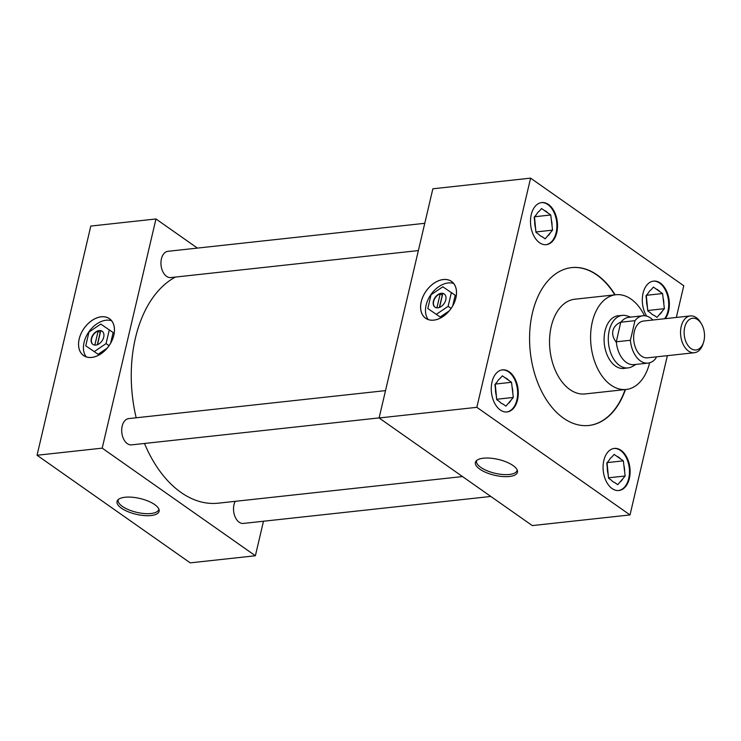 <?xml version="1.0" encoding="UTF-8"?>
<svg xmlns="http://www.w3.org/2000/svg" width="741" height="741" viewBox="0 0 741 741"><rect width="100%" height="100%" fill="white"/><g stroke="black" fill="none" stroke-linecap="round" stroke-linejoin="round"><path stroke-width="1.11" d="M113.799 335.228A22.489 15.2 -54.9 0 0 109.427 318.713A22.489 15.2 -54.9 0 0 92.088 320.408A22.489 15.2 -54.9 0 0 79.204 338.998A22.489 15.2 -54.9 0 0 83.576 355.513A22.489 15.2 -54.9 0 0 100.924 353.809A22.489 15.2 -54.9 0 0 113.799 335.228M455.863 297.947A22.489 15.2 -54.9 0 0 451.491 281.432A22.489 15.2 -54.9 0 0 434.143 283.136A22.489 15.2 -54.9 0 0 421.268 301.717A22.489 15.2 -54.9 0 0 425.64 318.232A22.489 15.2 -54.9 0 0 442.988 316.527A22.489 15.2 -54.9 0 0 455.863 297.947M479.807 469.155A21.6 8.132 -166.8 0 0 504.112 476.62A21.6 8.132 -166.8 0 0 517.459 470.868A21.6 8.132 -166.8 0 0 513.031 465.533A21.6 8.132 -166.8 0 0 492.144 458.346A21.6 8.132 -166.8 0 0 476 461.152A21.6 8.132 -166.8 0 0 479.807 469.155M476.695 460.439A20.822 7.836 -166.8 0 0 476.565 460.8A20.822 7.836 -166.8 0 0 480.798 467.395A20.822 7.836 -166.8 0 0 502.722 474.499A20.822 7.836 -166.8 0 0 517.107 470.313A20.822 7.836 -166.8 0 0 517.153 469.933M121.459 508.206A21.6 8.132 -166.8 0 0 145.764 515.671A21.6 8.132 -166.8 0 0 159.111 509.919A21.6 8.132 -166.8 0 0 154.684 504.584A21.6 8.132 -166.8 0 0 133.797 497.396A21.6 8.132 -166.8 0 0 117.652 500.203A21.6 8.132 -166.8 0 0 121.459 508.206M118.347 499.49A20.822 7.836 -166.8 0 0 118.217 499.851A20.822 7.836 -166.8 0 0 122.45 506.446A20.822 7.836 -166.8 0 0 144.375 513.55A20.822 7.836 -166.8 0 0 158.759 509.363A20.822 7.836 -166.8 0 0 158.806 508.984M556.778 232.572A21.174 13.412 83.8 0 0 541.727 202.562A21.174 13.412 83.8 0 0 531.251 214.64A21.174 13.412 83.8 0 0 546.312 244.66A21.174 13.412 83.8 0 0 556.778 232.572M545.987 244.687A21.174 13.412 83.8 0 0 556.13 232.646A21.174 13.412 83.8 0 0 541.393 202.599M517.542 399.881A21.174 13.412 83.8 0 0 502.481 369.861A21.174 13.412 83.8 0 0 492.015 381.948A21.174 13.412 83.8 0 0 507.066 411.959A21.174 13.412 83.8 0 0 517.542 399.881M506.742 411.987A21.174 13.412 83.8 0 0 516.885 399.945A21.174 13.412 83.8 0 0 502.157 369.907M665.298 318.658A21.174 13.412 83.8 0 0 668.604 311.127A21.174 13.412 83.8 0 0 653.543 281.117A21.174 13.412 83.8 0 0 643.068 293.195A21.174 13.412 83.8 0 0 646.634 316.101M664.649 318.732A21.174 13.412 83.8 0 0 667.947 311.201A21.174 13.412 83.8 0 0 653.219 281.154M629.359 478.436A21.174 13.412 83.8 0 0 614.298 448.416A21.174 13.412 83.8 0 0 603.832 460.494A21.174 13.412 83.8 0 0 618.892 490.514A21.174 13.412 83.8 0 0 629.359 478.436M618.559 490.542A21.174 13.412 83.8 0 0 628.711 478.501A21.174 13.412 83.8 0 0 613.974 448.462M235.221 501.333A13.208 8.364 83.8 0 0 233.989 504.695A13.208 8.364 83.8 0 0 243.391 523.424L490.829 496.461M424.769 223.31L167.948 251.301A13.208 8.364 83.8 0 0 161.418 258.841A13.208 8.364 83.8 0 0 170.81 277.569L418.369 250.588M385.524 390.618L128.712 418.6A13.208 8.364 83.8 0 0 122.172 426.14A13.208 8.364 83.8 0 0 131.574 444.869L379.123 417.896M644.503 315.74A47.637 30.177 83.8 0 0 615.864 294.742A47.637 30.177 83.8 0 0 592.309 321.918A47.637 30.177 83.8 0 0 626.191 389.46A47.637 30.177 83.8 0 0 649.625 362.784M615.864 294.742L574.821 299.216A47.637 30.177 83.8 0 0 551.258 326.392A47.637 30.177 83.8 0 0 585.14 393.934L626.191 389.46M615.141 294.816A79.398 50.295 83.8 0 0 571.7 267.603A79.398 50.295 83.8 0 0 532.436 312.906A79.398 50.295 83.8 0 0 588.91 425.473A79.398 50.295 83.8 0 0 625.46 389.534M614.817 294.853A79.398 50.295 83.8 0 0 571.543 267.621M175.413 277.069A116.494 73.785 83.8 0 0 135.436 338.026A116.494 73.785 83.8 0 0 136.187 417.785M144.486 443.461A116.494 73.785 83.8 0 0 218.289 503.176L462.504 476.565M619.495 315.685A26.509 16.793 83.8 0 0 618.151 315.749A26.509 16.793 83.8 0 0 605.045 330.875A26.509 16.793 83.8 0 0 623.903 368.453A26.509 16.793 83.8 0 0 625.219 368.221M197.412 248.087L155.962 218.966L102.202 448.148L255.376 555.759L263.481 521.238M676.338 317.454L683.767 285.748L530.593 178.136L432.864 188.788L379.105 417.97L532.288 525.582L630.017 514.93L667.372 355.661M588.743 425.491A79.398 50.295 83.8 0 0 625.135 389.571M255.376 555.759L190.224 562.864L37.05 455.252L90.8 226.07L155.962 218.966M102.202 448.148L37.05 455.252M530.593 178.136L476.843 407.328L379.105 417.97M476.843 407.328L630.017 514.93M607.296 467.664A13.551 8.586 83.8 0 0 608 473.638L608.546 478.223L611.334 480.177A13.551 8.586 83.8 0 0 614.428 482.521A13.551 8.586 83.8 0 0 614.965 482.734L617.744 484.688L619.985 482.058A13.551 8.586 83.8 0 0 622.903 478.63L625.145 476L624.598 471.415A13.551 8.586 83.8 0 0 623.885 465.431L623.338 460.846L620.55 458.892A13.551 8.586 83.8 0 0 616.92 456.345L614.141 454.39L611.899 457.021A13.551 8.586 83.8 0 0 611.668 457.178A13.551 8.586 83.8 0 0 608.982 460.448L606.749 463.079L607.296 467.664M620.55 458.892L616.92 456.345M607.138 462.616L623.338 460.846M624.598 471.415L623.885 465.431M608.537 478.14L607.055 462.708M608.852 477.769L625.145 476M619.985 482.058L622.903 478.63M614.317 482.474L614.965 482.734M646.532 300.355A13.551 8.586 83.8 0 0 647.245 306.339L647.791 310.924L650.57 312.878A13.551 8.586 83.8 0 0 653.673 315.221A13.551 8.586 83.8 0 0 654.201 315.425L656.989 317.38L659.221 314.749A13.551 8.586 83.8 0 0 662.148 311.322L664.381 308.691L663.834 304.106A13.551 8.586 83.8 0 0 663.121 298.132L662.574 293.547L659.796 291.593A13.551 8.586 83.8 0 0 656.165 289.036L653.377 287.082L651.144 289.712A13.551 8.586 83.8 0 0 650.913 289.879A13.551 8.586 83.8 0 0 648.227 293.14L645.985 295.77L646.532 300.355M495.47 389.108A13.551 8.586 83.8 0 0 496.183 395.083L496.729 399.668L499.517 401.622A13.551 8.586 83.8 0 0 502.611 403.975A13.551 8.586 83.8 0 0 503.148 404.178L505.927 406.133L508.169 403.502A13.551 8.586 83.8 0 0 511.086 400.075L513.318 397.445L512.772 392.86A13.551 8.586 83.8 0 0 512.068 386.876L511.522 382.291L508.734 380.337A13.551 8.586 83.8 0 0 505.103 377.79L502.324 375.835L500.082 378.466A13.551 8.586 83.8 0 0 499.851 378.623A13.551 8.586 83.8 0 0 497.165 381.893L494.923 384.523L495.47 389.108M534.715 221.8A13.551 8.586 83.8 0 0 535.428 227.783L535.975 232.368L538.753 234.323A13.551 8.586 83.8 0 0 541.856 236.666A13.551 8.586 83.8 0 0 542.384 236.87L545.172 238.824L547.404 236.194A13.551 8.586 83.8 0 0 550.322 232.767L552.564 230.136L552.017 225.551A13.551 8.586 83.8 0 0 551.304 219.577L550.758 214.992L547.979 213.037A13.551 8.586 83.8 0 0 544.348 210.49L541.56 208.527L539.328 211.157A13.551 8.586 83.8 0 0 539.087 211.324A13.551 8.586 83.8 0 0 536.41 214.584L534.168 217.215L534.715 221.8M659.796 291.593L656.165 289.036M646.374 295.307L662.574 293.547M663.834 304.106L663.121 298.132M647.782 310.84L646.3 295.4M648.097 310.47L664.381 308.691M659.221 314.749L662.148 311.322M653.553 315.166L654.201 315.425M508.734 380.337L505.103 377.79M495.321 384.06L511.522 382.291M512.772 392.86L512.068 386.876M496.72 399.584L495.238 384.153M497.035 399.223L513.318 397.445M508.169 403.502L511.086 400.075M502.5 403.919L503.148 404.178M547.979 213.037L544.348 210.49M534.557 216.761L550.758 214.992M552.017 225.551L551.304 219.577M535.965 232.285L534.483 216.854M536.271 231.914L552.564 230.136M547.404 236.194L550.322 232.767M541.736 236.62L542.384 236.87M684.703 327.346A15.969 10.115 83.8 0 0 690.455 348.14A15.969 10.115 83.8 0 0 703.542 342.333A15.969 10.115 83.8 0 0 703.95 340.869A15.969 10.115 83.8 0 0 701.56 324.095A15.969 10.115 83.8 0 0 684.703 327.346M703.542 342.333L703.061 343.852A18.506 11.717 -96.2 0 1 694.373 352.725A18.506 11.717 -96.2 0 1 681.211 326.485A18.506 11.717 -96.2 0 1 690.362 315.925A18.506 11.717 -96.2 0 1 700.754 322.715L701.56 324.095M690.362 315.925L643.457 321.038A18.506 11.717 83.8 0 0 634.305 331.598A18.506 11.717 83.8 0 0 647.467 357.829L694.373 352.725M635.991 364.405L632.351 366.489A26.426 16.737 -96.2 0 1 628.025 367.916A26.426 16.737 -96.2 0 1 609.241 330.458A26.426 16.737 -96.2 0 1 622.301 315.379A26.426 16.737 -96.2 0 1 626.83 315.842L630.832 317.092M616.086 341.981C613.168 338.146 612.112 334.376 612.927 330.662C613.854 326.976 616.466 324.113 620.763 322.066L616.317 341.805A23.795 15.07 83.8 0 0 633.963 364.628L648.042 363.099A23.795 15.07 83.8 0 0 655.924 358.209L656.239 356.875M652.877 320.01A23.795 15.07 83.8 0 0 642.882 315.777A23.795 15.07 83.8 0 0 634.991 320.668L630.396 340.267A23.795 15.07 83.8 0 0 648.042 363.099M630.396 340.267L616.317 341.805M642.882 315.777L628.803 317.315A23.795 15.07 83.8 0 0 620.921 322.205L634.991 320.668M102.277 331.338A8.049 5.437 -54.9 0 0 100.748 330.773L97.488 344.658M95.821 345.084A8.049 5.437 -54.9 0 0 103.045 339.1A8.049 5.437 -54.9 0 0 102.147 331.246A8.049 5.437 -54.9 0 0 99.229 330.569A8.049 5.437 -54.9 0 0 92.004 336.553A8.049 5.437 -54.9 0 0 92.903 344.408A8.049 5.437 -54.9 0 0 95.821 345.084M91.745 357.394A22.489 15.2 -54.9 0 0 111.928 340.665A22.489 15.2 -54.9 0 0 109.427 318.713A22.489 15.2 -54.9 0 0 101.258 316.824A22.489 15.2 -54.9 0 0 81.084 333.552A22.489 15.2 -54.9 0 0 83.576 355.513A22.489 15.2 -54.9 0 0 91.745 357.394M111.604 320.77A22.489 15.2 -54.9 0 0 106.111 320.232A22.489 15.2 -54.9 0 0 86.91 335.015A22.489 15.2 -54.9 0 0 86.252 356.856M101.267 316.787A22.526 15.237 -54.9 0 0 81.056 333.552A22.526 15.237 -54.9 0 0 83.557 355.541A22.526 15.237 -54.9 0 0 91.736 357.431A22.526 15.237 -54.9 0 0 111.956 340.675A22.526 15.237 -54.9 0 0 109.455 318.676A22.526 15.237 -54.9 0 0 101.267 316.787M110.631 343.185L113.132 332.533L100.757 324.067L88.976 332.051L85.743 345.815L98.127 354.281L107.186 348.131M85.743 345.815L98.127 354.281M94.302 351.586L106.074 343.602L109.057 345.695M106.074 343.602L109.307 329.838M100.359 332.431A8.049 5.437 -54.9 0 0 100.183 332.487L98.145 331.051A8.049 5.437 -54.9 0 0 91.986 337.396A8.049 5.437 -54.9 0 0 93.033 344.5M98.145 331.051L94.848 345.102M100.183 332.487L97.312 344.722M444.331 294.057A8.049 5.437 -54.9 0 0 442.803 293.492L439.552 307.385M437.885 307.811A8.049 5.437 -54.9 0 0 445.1 301.819A8.049 5.437 -54.9 0 0 444.211 293.964A8.049 5.437 -54.9 0 0 441.284 293.297A8.049 5.437 -54.9 0 0 434.069 299.281A8.049 5.437 -54.9 0 0 434.958 307.135A8.049 5.437 -54.9 0 0 437.885 307.811M433.809 320.112A22.489 15.2 -54.9 0 0 453.983 303.384A22.489 15.2 -54.9 0 0 451.491 281.432A22.489 15.2 -54.9 0 0 443.322 279.552A22.489 15.2 -54.9 0 0 423.139 296.28A22.489 15.2 -54.9 0 0 425.64 318.232A22.489 15.2 -54.9 0 0 433.809 320.112M453.668 283.488A22.489 15.2 -54.9 0 0 448.175 282.96A22.489 15.2 -54.9 0 0 428.965 297.743A22.489 15.2 -54.9 0 0 428.307 319.584M443.331 279.514A22.526 15.237 -54.9 0 0 423.111 296.27A22.526 15.237 -54.9 0 0 425.612 318.269A22.526 15.237 -54.9 0 0 433.8 320.149A22.526 15.237 -54.9 0 0 454.011 303.393A22.526 15.237 -54.9 0 0 451.51 281.395A22.526 15.237 -54.9 0 0 443.331 279.514M452.695 305.913L455.196 295.251L442.812 286.786L431.03 294.779L427.807 308.534L440.182 317L449.25 310.859M427.807 308.534L440.182 317M436.356 314.314L448.138 306.32L451.112 308.413M448.138 306.32L451.362 292.565M442.414 295.159A8.049 5.437 -54.9 0 0 442.247 295.214L440.2 293.779A8.049 5.437 -54.9 0 0 434.041 300.124A8.049 5.437 -54.9 0 0 435.087 307.219M440.2 293.779L436.903 307.821M442.247 295.214L439.376 307.45M628.025 367.916L622.56 368.518M622.301 315.379L616.827 315.972"/></g></svg>

